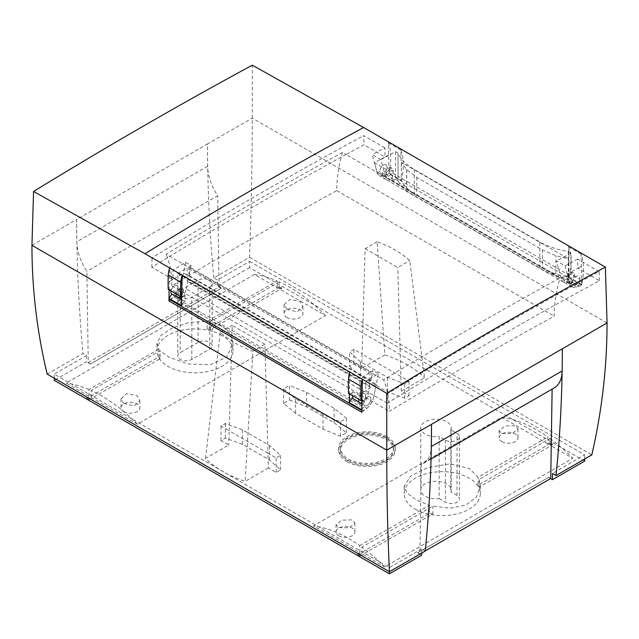 <?xml version="1.0" encoding="UTF-8"?>
<svg xmlns="http://www.w3.org/2000/svg" width="639" height="639" viewBox="0 0 639 639"><rect width="100%" height="100%" fill="white"/><g stroke="black" fill="none" stroke-linecap="round" stroke-linejoin="round"><path stroke-width="0.48" stroke-dasharray="3.19 2.4" d="M168.992 299.02A1987.442 1147.46 -60 0 1 169 298.373M169.135 289.802A1987.442 1147.46 -60 0 1 169.303 281.639L169.319 281.647A1987.442 1147.46 -60 0 1 169.67 267.997M361.778 412.243L366.834 408.289A12.165 7.021 120 0 0 373.647 397.146L376.283 384.279A4746.628 2740.479 120 0 0 365.7 390.756A4746.628 2740.479 120 0 0 362.113 392.961A4746.628 2740.479 -60 0 1 365.684 390.741A1982.378 1144.529 -60 0 1 365.915 381.299A4712.274 2720.646 -60 0 1 378.44 373.647L376.259 384.271L183.481 272.973L185.661 262.341A4712.274 2720.646 120 0 0 173.137 270.001A1982.378 1144.529 120 0 0 172.905 279.443A4746.628 2740.479 120 0 0 169.319 281.647M359.453 402.45A5.072 2.923 120 0 0 359.669 402.594A5.072 2.923 120 0 0 364.733 399.671A5.072 2.923 120 0 0 364.733 393.816A5.072 2.923 120 0 0 359.102 397.929L364.19 400.869A5.072 2.923 120 0 1 367.289 397.003A5.072 2.923 -60 0 1 369.829 396.755A5.072 2.923 -60 0 1 370.604 400.813A5.072 2.923 -60 0 1 367.289 405.278A5.072 2.923 -60 0 1 364.773 405.541A5.072 2.923 -60 0 1 363.998 401.484A5.072 2.923 -60 0 1 367.305 397.019A5.072 2.923 -60 0 1 369.845 396.763A5.072 2.923 -60 0 1 370.62 400.829A5.072 2.923 -60 0 1 367.305 405.294A5.072 2.923 120 0 1 364.757 405.533L364.773 405.541M169.008 299.164A12.165 7.021 120 0 0 174.04 296.983L179.415 300.09A12.165 7.021 -60 0 1 177.842 301.145L359.869 406.236A12.165 7.021 120 0 0 361.434 405.182L366.81 408.281A12.165 7.021 -60 0 1 361.802 410.462M174.016 296.975L174.04 296.983A12.165 7.021 120 0 0 180.853 285.841A12.165 7.021 -60 0 1 174.016 296.975L170.278 299.891M180.853 285.841L183.481 272.973L180.853 285.841M168.241 289.283L171.412 289.563L183.952 296.808L181.7 296.608M171.012 290.881A5.072 2.923 120 0 1 173.52 286.416A5.072 2.923 120 0 1 177.027 285.441A5.072 2.923 120 0 1 178.081 287.766A5.072 2.923 120 0 1 175.869 292.862A5.072 2.923 120 0 1 171.963 294.22L171.979 294.236A5.072 2.923 120 0 1 171.763 294.092A5.072 2.923 120 0 0 171.979 294.236A5.072 2.923 120 0 0 175.885 292.878A5.072 2.923 120 0 0 178.097 287.774A5.072 2.923 120 0 0 177.051 285.457A5.072 2.923 120 0 0 171.412 289.563M169.303 281.639A4746.628 2740.479 120 0 1 172.889 279.435L172.889 279.435A4746.628 2740.479 -60 0 1 183.465 272.957L183.465 272.957M599.398 280.705A1982.378 1144.529 120 0 0 599.166 271.535A4712.274 2720.646 120 0 0 387.474 393.752A1982.378 1144.529 120 0 0 387.242 403.193A4746.628 2740.479 -60 0 1 599.398 280.705L577.856 268.268A4746.628 2740.479 120 0 0 567.28 274.003L569.916 283.836A12.165 7.021 120 0 0 572.137 286.999A12.165 7.021 120 0 0 576.729 287.111L581.786 285.218A1987.442 1147.46 120 0 0 581.45 266.327L581.426 266.319A1987.442 1147.46 120 0 0 581.107 254.09A60.817 35.113 -60 0 1 583.535 269.147A60.817 35.113 -60 0 1 581.754 284.339L568.998 277.222A69.196 39.953 180 0 1 557.999 274.722L550.906 272.206L568.111 282.134A12.165 7.021 120 0 0 569.605 281.424L571.098 280.561L571.098 252.988L568.343 251.51C557.368 249.737 547.863 246.542 539.811 241.949L414.256 169.455C406.284 164.806 400.893 159.391 398.081 153.208L395.525 151.619A4712.274 2720.646 -60 0 0 380.908 159.55L383.088 167.666L567.264 273.995L565.084 265.88L556.489 260.912L561.298 278.86L385.716 177.49L383.088 167.666L374.47 162.689A4746.628 2740.479 -60 0 1 385.045 156.946L363.974 144.781A4746.628 2740.479 -60 0 0 346.05 154.526L559.94 278.013A4746.628 2740.479 120 0 0 471.782 327.575A4746.628 2740.479 120 0 0 383.624 379.806A116.633 67.343 -60 0 1 389.351 411.372A4703.727 2715.71 -60 0 1 554.213 316.193A116.633 67.343 -60 0 1 559.94 278.013M172.889 279.435L151.81 267.27A4746.628 2740.479 -60 0 1 169.734 256.327L383.624 379.806M376.283 384.279L373.647 397.146M387.242 403.193L365.684 390.741M566.378 278.963L572.648 282.582L569.98 284.123L563.71 280.497L566.378 278.963A5.072 2.923 -60 0 1 568.59 273.859A5.072 2.923 -60 0 1 572.496 272.502A5.072 2.923 -60 0 1 573.542 274.818A5.072 2.923 -60 0 1 573.487 275.569L572.528 282.422L571.929 282.765A12.165 7.021 -60 0 1 570.435 283.476L568.111 282.134A12.165 7.021 -60 0 1 563.518 282.023A12.165 7.021 -60 0 1 561.298 278.86M571.098 252.988A4712.274 2720.646 120 0 0 556.489 260.912M395.525 151.619L395.525 179.192L394.023 180.054A12.165 7.021 -60 0 1 392.53 180.765A12.165 7.021 -60 0 1 387.945 180.661A12.165 7.021 -60 0 1 385.716 177.49M380.908 159.55L372.313 154.582L377.114 172.522L374.47 162.689M385.972 164.814L385.988 164.822A5.072 2.923 120 0 1 387.042 167.146A5.072 2.923 120 0 0 385.972 164.814A5.072 2.923 120 0 0 382.066 166.172A5.072 2.923 120 0 0 379.854 171.268A5.072 2.923 120 0 0 380.9 173.592A5.072 2.923 120 0 0 384.806 172.234A5.072 2.923 120 0 0 387.018 167.13A5.072 2.923 120 0 1 386.986 167.897L386.02 174.743L388.975 173.041A60.817 35.113 120 0 0 390.764 157.849A60.817 35.113 120 0 0 388.328 142.793A1987.442 1147.46 -60 0 1 388.648 155.021L388.632 155.005A1987.442 1147.46 -60 0 1 388.967 173.904L383.911 175.789L390.205 179.423A12.165 7.021 -60 0 1 385.613 179.311A12.165 7.021 -60 0 1 383.472 176.444L377.202 172.826A12.165 7.021 -60 0 1 377.114 172.522M377.202 172.826L379.87 171.284L386.14 174.902A5.072 2.923 120 0 1 386.196 174.151A5.072 2.923 120 0 1 388.648 169.511A5.072 2.923 120 0 1 392.258 168.448A5.072 2.923 120 0 1 393.312 170.765A5.072 2.923 120 0 1 393.257 171.516L392.074 170.829A5.072 2.923 -60 0 1 389.622 175.477A5.072 2.923 -60 0 1 386.012 176.54A5.072 2.923 -60 0 1 384.958 174.223A5.072 2.923 -60 0 1 387.17 169.119A5.072 2.923 -60 0 1 391.076 167.761A5.072 2.923 -60 0 1 392.074 170.829L386.986 167.897M385.988 164.822A5.072 2.923 120 0 0 382.082 166.18A5.072 2.923 120 0 0 379.87 171.284M388.648 155.021A4746.628 2740.479 120 0 0 385.061 156.954A1982.378 1144.529 120 0 0 384.83 147.785A4712.274 2720.646 120 0 0 372.313 154.582M383.911 175.789A12.165 7.021 -60 0 1 379.326 175.685A12.165 7.021 -60 0 1 377.098 172.514M388.632 155.005A4746.628 2740.479 120 0 0 385.045 156.946L385.061 156.954M584.709 461.054L249.617 267.589L249.617 261.383L217.356 280.01L213.777 277.941L249.553 257.277C251.359 208.074 252.253 161.691 252.245 118.127L252.301 65.178M581.786 285.218L388.967 173.904M581.107 254.09L568.566 246.846A1987.442 1147.46 -60 0 1 568.998 264.41L568.67 258.955L401.412 162.386L406.731 169.631L416.788 177.37L542.367 249.873L555.89 255.744L568.67 258.955M388.328 142.793L400.869 150.029A1987.442 1147.46 120 0 1 401.316 167.817L401.412 162.386M221.302 288.285L90.49 364.014L221.302 288.285L219.057 286.991L88.246 362.513L86.88 271.303A38.013 21.95 60 0 1 76.904 243.427A38.013 21.95 60 0 1 76.84 241.806A1728.048 997.695 60 0 1 76.688 219.481L207.507 143.959A1728.048 997.695 -120 0 0 207.651 166.284A38.013 21.95 -120 0 0 207.715 167.905A1441.32 832.154 60 0 1 207.507 143.959L252.245 118.127L607.05 322.975M47.182 374.119L82.966 353.463A1441.32 832.154 -120 0 1 76.904 243.427A1441.32 832.154 60 0 1 76.688 219.481L31.95 245.312M421.644 553.134L421.644 548.997L425.223 551.066M421.644 548.997L389.383 567.616L54.291 374.15L86.545 355.532L82.966 353.463M417.698 552.719L548.51 477.405L417.698 552.719L419.943 554.013L421.309 464.385A38.013 21.95 -120 0 0 423.473 463.387A38.013 21.95 -120 0 0 431.285 448.035M417.698 552.927L421.644 555.203M419.943 554.013L425.239 550.962M548.51 477.197L550.754 478.491M552.12 389.119L421.309 464.385M552.12 388.855A38.013 21.95 -120 0 0 554.285 387.865M562.312 348.806A1441.32 832.154 60 0 1 562.096 372.513M249.553 257.277L591.818 454.88M213.777 277.941A1441.32 832.154 60 0 1 207.715 167.905A38.013 21.95 60 0 0 217.691 195.774L86.88 271.303M221.302 288.493L217.356 286.216L217.356 280.01M219.057 286.991L217.691 195.774M90.49 363.807L88.246 362.513M86.545 355.532L86.545 361.738L54.291 380.365M90.49 364.014L86.545 361.738M54.291 378.224L54.291 374.15M389.383 571.689L389.383 567.616M548.51 477.405L550.578 478.595M249.617 267.589L217.356 286.216M386.962 436.589A28.26 16.318 180 0 1 395.245 448.131A28.26 16.318 180 0 1 377.801 463.203A28.26 16.318 180 0 1 347.001 459.665A28.26 16.318 180 0 1 338.726 448.131A28.26 16.318 180 0 1 356.171 433.05A28.26 16.318 180 0 1 386.962 436.589M349.509 366.347L360.444 376.211L387.577 391.875L404.703 398.193L409.056 395.677L401.284 391.196L424.52 377.777L409.799 260.584C401.3 252.916 390.405 246.638 377.114 241.742L384.854 354.909L361.65 368.304L353.878 363.823L349.509 366.347L349.501 351.865L360.428 361.722L387.522 377.361L404.703 383.712L409.056 381.195L362.065 354.062L361.65 368.304M384.854 354.909C401.627 360.476 414.855 368.104 424.52 377.777M289.563 399.958L306.568 406.883L334.125 422.77L346.45 432.819L340.451 436.285L323.07 429.152L295.545 413.249L283.58 403.417L289.563 399.958L289.563 385.477L283.58 388.927L283.58 403.417M268.38 467.932L245.144 481.343C228.379 475.759 215.175 468.123 205.534 458.443L228.738 445.04L220.966 440.559L225.335 438.034L242.429 444.345L269.554 460.008L280.505 469.905L276.144 472.413L268.38 467.932L267.965 453.203L229.153 430.798L232.229 325.387L264.889 344.245L267.965 453.203L276.144 457.931L280.505 455.415L269.514 445.495L242.421 429.855L225.335 423.545L220.966 426.069L229.153 430.798L228.738 445.04M91.137 397.498L137.361 424.184L325.515 315.554L279.291 288.868L281.527 287.574L279.323 286.304L277.086 287.59L254.354 274.466L66.2 383.096L88.933 396.22L86.688 397.514L88.893 398.792L91.137 397.498L91.137 390.501L160.133 350.667L168.968 357.193L188.377 364.022L210.215 364.725L226.701 357.097L232.995 343.087L230.288 333.574L221.853 325.618L210.295 321.713L210.295 329.74L281.527 288.612L279.323 287.334L279.323 286.304M550.067 445.199L552.304 443.905L550.099 442.627L547.863 443.921L547.863 436.932L478.076 477.213L469.138 468.395L449.728 463.858L427.499 467.628L410.661 476.111L404.191 486.263L407.147 493.124L416.253 499.962L429.48 505.273L429.48 513.301L357.465 554.884L357.465 553.845L359.669 555.123L361.914 553.829L384.646 566.953L572.8 458.323L550.067 445.199L550.067 438.514L479.106 479.482L479.106 487.198L552.304 444.944L552.304 443.905M547.863 443.921L501.639 417.235L313.485 525.865L359.709 552.551L357.465 553.845M249.617 261.383L584.709 454.848L552.455 473.475M584.709 458.986L584.709 454.848M347.001 461.733A28.26 16.318 0 0 0 377.801 465.272A28.26 16.318 0 0 0 395.245 450.199A28.26 16.318 0 0 0 386.962 438.658A28.26 16.318 0 0 0 356.171 435.119A28.26 16.318 0 0 0 338.726 450.199A28.26 16.318 0 0 0 347.001 461.733M348.271 460.999A26.463 15.28 180 0 1 340.515 450.199A26.463 15.28 180 0 1 356.858 436.078A26.463 15.28 180 0 1 385.7 439.392A26.463 15.28 180 0 1 393.448 450.199A26.463 15.28 180 0 1 377.114 464.313A26.463 15.28 180 0 1 348.271 460.999M385.7 437.324A26.463 15.28 0 0 0 356.858 434.009A26.463 15.28 0 0 0 340.515 448.131A26.463 15.28 0 0 0 348.271 458.93A26.463 15.28 0 0 0 377.114 462.245A26.463 15.28 0 0 0 393.448 448.131A26.463 15.28 0 0 0 385.7 437.324M377.114 241.742L365.141 248.651L362.065 354.062L353.878 349.333L349.501 351.865M365.141 248.651L397.801 267.509L409.799 260.584M401.284 391.196L397.801 267.509M409.056 395.677L409.056 381.195M353.878 363.823L353.878 349.333M360.444 376.211L360.428 361.722M387.577 391.875L387.522 377.361M404.703 398.193L404.703 383.712M283.58 388.927L295.53 398.752L323.054 414.663L340.451 421.796L346.45 418.337L334.109 408.281L306.552 392.394L289.563 385.477M306.552 392.394L306.568 406.883M295.53 398.752L295.545 413.249M323.054 414.663L323.07 429.152M340.451 421.796L340.451 436.285M346.45 418.337L346.45 432.819M334.109 408.281L334.125 422.77M205.534 458.443L220.255 332.304C228.73 339.98 239.609 346.266 252.892 351.178L245.144 481.343M220.255 332.304L232.229 325.387M276.144 472.413L276.144 457.931M264.889 344.245L252.892 351.178M280.505 469.905L280.505 455.415M269.554 460.008L269.514 445.495M242.429 444.345L242.421 429.855M225.335 438.034L225.335 423.545M220.966 440.559L220.966 426.069M281.527 288.612L281.527 287.574M277.086 287.59L277.086 280.904L207.108 321.305L189.104 322.479L172.618 327.863L161.148 335.259L156.906 343.494L158.903 349.142L158.903 356.858L86.688 398.552L86.688 397.514M279.323 287.334L207.108 329.029L207.108 321.305M254.354 274.466A139.701 80.658 60 0 1 277.086 280.904M88.933 396.22L88.933 389.534L158.903 349.142M88.933 389.534A139.701 80.658 -120 0 0 66.2 383.096M86.688 398.552L88.893 399.83L88.893 398.792M88.893 399.83L160.133 358.695L160.133 350.667M137.361 424.184A139.701 80.658 -120 0 0 101.777 395.98A139.701 80.658 -120 0 0 91.137 390.501M279.291 288.868L279.291 281.871A139.701 80.658 60 0 1 289.93 287.35A139.701 80.658 60 0 1 325.515 315.554M279.291 281.871L210.295 321.713M123.766 403.433L134.126 406.013L139.877 400.613L137.113 395.725L126.818 393.6L121.003 398.816L123.766 403.433M286.831 309.284L297.191 311.864L302.942 306.472L300.178 301.584L289.882 299.451L284.067 304.667L286.831 309.284M207.108 329.029A38.044 21.966 180 0 1 210.295 329.74M221.853 335.339A38.044 21.966 0 0 0 180.39 330.579A38.044 21.966 0 0 0 156.906 350.875A38.044 21.966 0 0 0 168.049 366.403A38.044 21.966 0 0 0 209.504 371.163A38.044 21.966 0 0 0 232.995 350.875A38.044 21.966 0 0 0 221.853 335.339M160.133 358.695A38.044 21.966 180 0 1 158.903 356.858M198.082 342.336L180.166 352.68A8.235 4.753 180 0 0 177.754 356.043A8.235 4.753 180 0 0 180.166 359.406A8.235 4.753 180 0 0 191.812 359.406L209.736 349.062A8.235 4.753 180 0 0 212.148 345.699A8.235 4.753 180 0 0 209.736 342.336A8.235 4.753 180 0 0 198.082 342.336L198.082 280.265L180.166 290.609A8.235 4.753 0 0 0 177.754 293.972A8.235 4.753 0 0 0 180.166 297.335A8.235 4.753 0 0 0 191.812 297.335L209.736 286.991A8.235 4.753 0 0 0 212.148 283.628A8.235 4.753 0 0 0 209.736 280.265A8.235 4.753 0 0 0 198.082 280.265M123.766 411.628A9.433 5.447 0 0 0 134.046 412.81A9.433 5.447 0 0 0 139.877 407.778A9.433 5.447 0 0 0 137.113 403.92A9.433 5.447 0 0 0 126.826 402.746A9.433 5.447 0 0 0 121.003 407.778A9.433 5.447 0 0 0 123.766 411.628M286.831 317.479A9.433 5.447 0 0 0 297.119 318.661A9.433 5.447 0 0 0 302.942 313.629A9.433 5.447 0 0 0 300.178 309.779A9.433 5.447 0 0 0 289.898 308.597A9.433 5.447 0 0 0 284.067 313.629A9.433 5.447 0 0 0 286.831 317.479M552.304 444.944L550.099 443.666L550.099 442.627M550.099 443.666L478.076 485.241L478.076 477.213M501.639 417.235A139.701 80.658 60 0 1 537.223 430.127A139.701 80.658 60 0 1 547.863 436.932M359.709 552.551L359.709 545.562A139.701 80.658 -120 0 0 349.07 538.757A139.701 80.658 -120 0 0 313.485 525.865M359.709 545.562L429.48 505.273M338.798 527.582L349.094 527.806L354.909 522.966L352.145 519.874L341.785 520.138L336.034 524.771L338.798 527.582M501.879 433.442L512.166 433.665L517.981 428.817L515.218 425.734L504.858 425.989L499.115 430.622L501.879 433.442M357.465 554.884L359.669 556.154L359.669 555.123M361.914 553.829L361.914 547.144L432.867 506.176L450.199 508.181L465.679 505.177L476.367 497.206L480.28 485.856L479.106 479.482M359.669 556.154L432.867 513.9L432.867 506.176M384.646 566.953A139.701 80.658 -120 0 0 361.914 547.144M550.067 438.514A139.701 80.658 60 0 1 572.8 458.323M432.867 513.9A38.044 21.966 180 0 1 429.48 513.301M415.334 509.171A38.044 21.966 0 0 0 456.797 513.94A38.044 21.966 0 0 0 480.28 493.643A38.044 21.966 0 0 0 469.138 478.116A38.044 21.966 0 0 0 427.675 473.355A38.044 21.966 0 0 0 404.191 493.643A38.044 21.966 0 0 0 415.334 509.171M478.076 485.241A38.044 21.966 180 0 1 479.106 487.198M439.177 498.604L445.375 502.182A8.235 4.753 180 0 0 454.345 503.212A8.235 4.753 180 0 0 459.433 498.819A8.235 4.753 180 0 0 457.021 495.457L450.83 491.878A15.208 8.778 180 0 0 451.174 490.025A15.208 8.778 180 0 0 446.717 483.819A15.208 8.778 180 0 0 432.755 481.447A15.208 8.778 180 0 0 420.758 490.025A15.208 8.778 180 0 0 425.215 496.231A15.208 8.778 180 0 0 439.177 498.604L439.177 436.525L445.375 440.103A8.235 4.753 0 0 0 454.345 441.134A8.235 4.753 0 0 0 459.433 436.741A8.235 4.753 0 0 0 457.021 433.378L450.83 429.807L450.83 491.878M450.83 429.807A15.208 8.778 0 0 0 451.174 427.946A15.208 8.778 0 0 0 446.717 421.74A15.208 8.778 0 0 0 430.143 419.839A15.208 8.778 0 0 0 420.758 427.946A15.208 8.778 0 0 0 425.215 434.153A15.208 8.778 0 0 0 439.177 436.525M338.798 535.778A9.433 5.447 0 0 0 349.086 536.96A9.433 5.447 0 0 0 354.909 531.92A9.433 5.447 0 0 0 352.145 528.07A9.433 5.447 0 0 0 341.865 526.887A9.433 5.447 0 0 0 336.034 531.92A9.433 5.447 0 0 0 338.798 535.778M501.879 441.637A9.433 5.447 0 0 0 512.159 442.811A9.433 5.447 0 0 0 517.981 437.779A9.433 5.447 0 0 0 515.218 433.929A9.433 5.447 0 0 0 504.938 432.747A9.433 5.447 0 0 0 499.115 437.779A9.433 5.447 0 0 0 501.879 441.637M366.834 408.289L366.81 408.281A12.165 7.021 120 0 0 373.631 397.138M361.81 409.615L364.549 405.39A5.072 2.923 120 0 0 364.757 405.533M364.19 400.869L361.954 400.669M361.898 403.864L364.549 405.39M349.389 393.864A1987.442 1147.46 -60 0 1 349.397 393.424L351.642 393.624L359.102 397.929A5.072 2.923 120 0 0 358.719 399.255M352.44 398.401A5.072 2.923 -60 0 1 352.217 398.289A5.072 2.923 -60 0 1 352.001 398.145M359.262 402.266L359.869 402.618L359.869 406.236M183.952 296.808A5.072 2.923 120 0 1 185.006 294.875L177.842 290.737L177.842 273.524L359.869 378.615L359.869 395.829A5.072 2.923 -60 0 1 364.446 393.648A5.072 2.923 -60 0 1 365.5 395.972A5.072 2.923 -60 0 1 363.575 400.749A5.072 2.923 -60 0 1 359.869 402.618M359.869 395.829L352.696 391.691L352.696 395.781M351.642 393.624A5.072 2.923 -60 0 1 352.696 391.691M349.237 403.217A1987.442 1147.46 -60 0 1 349.253 402.402M348.479 393.344L349.397 393.424A1987.442 1147.46 -60 0 1 349.9 372.05M176.116 293.828A5.072 2.923 -60 0 1 176.5 292.502A5.072 2.923 -60 0 1 182.139 288.389A5.072 2.923 -60 0 1 183.05 291.911A5.072 2.923 -60 0 1 180.438 296.328M177.299 297.279A5.072 2.923 -60 0 1 177.067 297.175A5.072 2.923 -60 0 1 176.859 297.023M180.725 296.488A5.072 2.923 120 0 0 183.473 290.881A5.072 2.923 120 0 0 182.427 288.556A5.072 2.923 120 0 0 181.939 288.373A5.072 2.923 120 0 0 177.842 290.737M181.652 299.723L185.006 301.664A5.072 2.923 120 0 1 184.519 301.472A5.072 2.923 120 0 1 184.312 301.328L181.644 299.795M181.556 305.586L184.312 301.328M185.006 294.875L185.006 301.664M177.842 297.526L177.842 301.145M181.684 297.926A12.165 7.021 120 0 0 186.229 288.94L368.256 394.031A12.165 7.021 120 0 1 361.434 405.182L179.415 300.09A12.165 7.021 120 0 0 180.557 299.092M177.842 273.524A4712.274 2720.646 -60 0 1 187.179 267.797L187.179 281.144L187.882 280.841L187.179 281.144L369.31 386.459L187.283 281.368M186.229 288.94L187.882 280.841L369.909 385.932L369.31 386.459M368.256 394.031L369.909 385.932M369.206 386.228L369.206 372.888L187.179 267.797M369.206 372.888A4712.274 2720.646 120 0 0 359.869 378.615M387.474 393.752L365.915 381.299M599.166 271.535L577.608 259.083A1982.378 1144.529 -60 0 1 577.84 268.252L577.84 268.252A4746.628 2740.479 -60 0 1 581.426 266.319M581.45 266.327A4746.628 2740.479 120 0 0 577.856 268.268M576.25 284.659A5.072 2.923 -60 0 1 573.718 284.914A5.072 2.923 -60 0 1 572.935 280.848A5.072 2.923 -60 0 1 576.25 276.383A5.072 2.923 -60 0 1 578.782 276.136A5.072 2.923 -60 0 1 579.565 280.194A5.072 2.923 -60 0 1 576.25 284.659M569.98 284.123A12.165 7.021 -60 0 1 569.892 283.82L567.264 273.995M572.648 282.582A5.072 2.923 -60 0 1 576.234 276.375A5.072 2.923 -60 0 1 578.766 276.12A5.072 2.923 -60 0 1 579.765 279.195L578.798 286.04L581.754 284.339M565.084 265.88A4712.274 2720.646 -60 0 1 577.608 259.083M567.56 279.642A5.072 2.923 120 0 0 568.606 281.967A5.072 2.923 120 0 0 571.146 281.711A5.072 2.923 120 0 0 574.669 276.256A5.072 2.923 120 0 0 573.678 273.18A5.072 2.923 120 0 0 569.772 274.538A5.072 2.923 120 0 0 567.56 279.642M573.487 275.569L579.765 279.195M572.528 282.422L578.798 286.04M398.009 153.056L398.081 180.781A61.584 35.552 0 0 0 399.199 183.042L400.949 185.622C402.882 188.329 407.315 191.644 414.256 195.574L539.811 268.068C547.479 272.549 554.101 275.617 559.692 277.278L564.429 278.436A61.592 35.56 0 0 0 568.343 279.083L571.098 280.561M576.729 287.111L570.435 283.476A12.165 7.021 -60 0 1 565.85 283.373A12.165 7.021 -60 0 1 563.71 280.497M386.02 174.743L392.298 178.369L391.699 178.712A12.165 7.021 120 0 1 390.205 179.423L409.743 190.702L405.637 186.764A69.523 40.137 180 0 1 401.316 180.398L388.975 173.041M416.788 195.438L409.743 190.702L550.906 272.206L542.367 267.941L416.788 195.438L416.788 177.37M398.009 180.629L395.525 179.192M392.298 178.369L393.257 171.516M383.472 176.444L386.14 174.902M384.83 147.785L363.735 135.612A1982.378 1144.529 -60 0 1 363.974 144.781M173.137 270.001L152.05 257.829A4712.274 2720.646 -60 0 1 363.735 135.612M185.661 262.341L191.029 265.449A4712.274 2720.646 120 0 0 188.96 266.711L370.979 371.802A4712.274 2720.646 -60 0 1 373.056 370.54L378.44 373.647M568.614 251.55L568.614 279.123M151.81 267.27A1982.378 1144.529 -60 0 1 152.05 257.829M346.05 154.526A4746.628 2740.479 120 0 0 169.734 256.327L166.148 254.25A4746.628 2740.479 120 0 1 342.464 152.457L346.05 154.526M342.464 152.457A116.633 67.343 120 0 0 336.737 190.638A4703.727 2715.71 120 0 0 171.883 285.817L389.351 411.372M171.883 285.817A116.633 67.343 120 0 0 166.148 254.25M336.737 190.638L554.213 316.193M191.029 265.449L188.96 275.577L370.979 380.668L373.056 370.54M370.979 371.802L370.979 380.668M188.96 266.711L188.96 275.577M401.316 167.817L401.316 180.398M568.998 277.222L568.998 264.41M569.205 277.094A60.817 35.113 120 0 0 570.994 261.902A60.817 35.113 120 0 0 568.566 246.846M400.869 150.029A60.817 35.113 -60 0 1 403.305 165.094A60.817 35.113 -60 0 1 401.516 180.286M207.651 166.284L76.84 241.806M180.166 290.609L180.166 352.68M191.812 359.406L191.812 297.335M209.736 286.991L209.736 349.062M445.375 440.103L445.375 502.182M457.021 495.457L457.021 433.378M564.429 278.436L557.999 274.722M571.929 282.765L569.605 281.424M405.637 186.764L399.199 183.042M406.731 169.631L406.731 187.962M555.89 274.075L555.89 255.744M542.367 249.873L542.367 267.941M568.343 251.51L568.343 279.083M539.811 268.068L539.811 241.949M414.256 169.455L414.256 195.574M398.081 180.781L398.081 153.208M394.023 180.054L391.699 178.712M406.62 169.511L406.62 187.842M431.045 459.018L423.473 463.387M395.245 448.131L395.245 450.199M338.726 448.131L338.726 450.199M340.515 448.131L340.515 450.199M393.448 448.131L393.448 450.199M156.906 343.494L156.906 350.875M232.995 343.087L232.995 350.875M177.754 293.972L177.754 356.043M212.148 283.628L212.148 345.699M139.877 400.613L139.877 407.778M121.003 398.816L121.003 407.778M302.942 306.472L302.942 313.629M284.067 304.667L284.067 313.629M480.28 485.856L480.28 493.643M404.191 486.263L404.191 493.643M459.433 436.741L459.433 498.819M420.758 427.946L420.758 490.025M451.174 427.946L451.174 490.025M354.909 522.966L354.909 531.92M336.034 524.771L336.034 531.92M517.981 428.817L517.981 437.779M499.115 430.622L499.115 437.779M352.217 398.289L359.669 402.594M177.067 297.175L184.519 301.472M568.606 281.967L573.718 284.914M572.496 272.502L573.678 273.18M572.137 286.999L565.85 283.373M563.518 282.023L387.945 180.661M385.613 179.311L379.326 175.685M391.076 167.761L392.258 168.448M380.9 173.592L386.012 176.54"/><path stroke-width="0.96" d="M431.045 459.018L554.285 387.865A38.013 21.95 -120 0 0 562.096 372.513A38.013 21.95 -120 0 0 562.16 370.947A1728.048 997.695 -120 0 0 562.312 348.806L607.05 322.975L605.381 267.102L363.623 127.528L252.301 65.178C179.471 104.612 106.561 146.706 33.555 191.468L31.95 245.312L386.755 450.16L431.493 424.328A1441.32 832.154 60 0 1 431.285 448.035A1441.32 832.154 -120 0 1 425.223 551.066L389.447 571.721C387.641 534.252 386.747 493.731 386.755 450.16L386.755 393.328L362.449 379.294A1987.442 1147.46 120 0 0 362.097 392.953L362.097 392.953A1987.442 1147.46 120 0 0 361.778 412.243L168.968 300.921A1987.442 1147.46 -60 0 1 168.992 299.02M562.312 348.806L431.493 424.328A1728.048 997.695 60 0 1 431.349 446.477A38.013 21.95 60 0 1 431.285 448.035M605.381 267.102C532.423 306.377 459.545 348.447 386.755 393.328M169 298.373A1987.442 1147.46 -60 0 1 169.135 289.802M361.954 400.669L361.019 400.581A169.79 98.031 -60 0 1 360.883 394.031A169.79 98.031 -60 0 1 361.059 386.339A20.272 11.702 -60 0 1 362.449 379.294L144.997 253.747L33.555 191.468M170.278 299.891L168.968 300.921M358.719 399.255A5.072 2.923 120 0 0 359.453 402.45L352.001 398.145L349.166 402.538L361.706 409.775A169.79 98.031 -60 0 0 361.786 410.462A12.165 7.021 -60 0 1 361.786 410.462L169.008 299.164A169.79 98.031 120 0 1 168.928 298.477L181.556 305.586A1987.442 1147.46 120 0 1 181.7 296.608L180.789 296.528A169.79 98.031 -60 0 1 180.645 289.978A169.79 98.031 -60 0 1 180.829 282.286A20.272 11.702 -60 0 1 182.211 275.241A1987.442 1147.46 120 0 0 181.7 296.608M169.67 267.997A20.272 11.702 120 0 0 168.289 275.042A169.79 98.031 120 0 0 168.105 282.734A169.79 98.031 120 0 0 168.241 289.283L180.789 296.528M171.012 290.881A5.072 2.923 120 0 0 170.909 291.903A5.072 2.923 120 0 0 171.763 294.092L168.928 298.477M363.623 127.528A4717.346 2723.57 120 0 0 144.997 253.747M31.95 245.312C31.966 289.028 37.038 331.968 47.182 374.119L389.447 571.721M54.291 378.224L54.291 380.365L389.383 573.822L421.644 555.203L421.644 553.134M425.239 550.962L550.754 478.491L552.12 389.119M562.096 372.513A1441.32 832.154 60 0 1 556.034 475.544L591.818 454.88C601.962 410.653 607.034 366.682 607.05 322.975M389.383 573.822L389.383 571.689M550.578 478.595L552.455 479.681L552.455 473.475L556.034 475.544M584.709 458.986L584.709 461.054L552.455 479.681M349.9 372.05A20.272 11.702 120 0 0 348.519 379.095A169.79 98.031 120 0 0 348.335 386.795A169.79 98.031 120 0 0 348.479 393.344L361.019 400.581M349.166 402.538A169.79 98.031 120 0 0 349.237 403.217M359.453 402.45L361.898 403.864M352.696 395.781L352.696 398.48A5.072 2.923 -60 0 1 352.44 398.401M352.696 398.48L359.262 402.266M349.253 402.402A1987.442 1147.46 -60 0 1 349.389 393.864M181.476 305.722A169.79 98.031 -60 0 0 181.548 306.401A1987.442 1147.46 -60 0 1 181.556 305.586M181.644 299.795L176.859 297.023A5.072 2.923 -60 0 1 176.021 294.851A5.072 2.923 -60 0 1 176.116 293.828M180.438 296.328A5.072 2.923 -60 0 1 177.299 297.279M181.652 299.723L177.842 297.526A5.072 2.923 120 0 0 180.725 296.488M171.771 294.092L176.859 297.023M180.557 299.092A12.165 7.021 120 0 0 181.684 297.926M431.349 446.477L562.16 370.947M348.519 379.095L361.059 386.339M180.829 282.286L168.289 275.042"/></g></svg>
